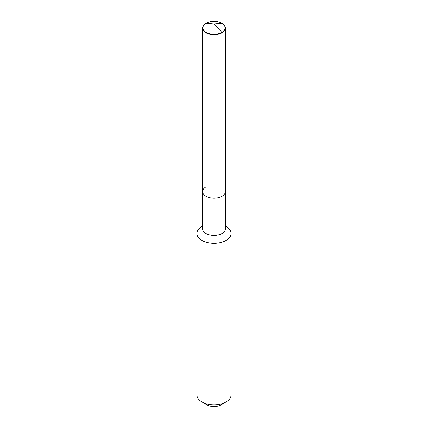 <?xml version="1.0" encoding="UTF-8"?>
<svg xmlns="http://www.w3.org/2000/svg" width="428" height="428" viewBox="0 0 428 428"><rect width="100%" height="100%" fill="white"/><g stroke="black" fill="none" stroke-linecap="round" stroke-linejoin="round"><path stroke-width="0.64" d="M223.058 24.08A11.401 6.581 180 0 1 223.175 24.177A11.401 6.581 180 0 1 225.401 28.082A11.401 6.581 180 0 1 222.062 32.731L222.062 196.233A11.401 6.581 180 0 1 209.64 197.661A11.401 6.581 180 0 1 202.599 191.578A11.401 6.581 180 0 1 205.938 186.924M202.599 191.578L202.599 28.082A11.401 6.581 180 0 0 209.64 34.16A11.401 6.581 180 0 0 222.062 32.731L221.854 32.33A11.107 6.415 180 0 1 206.756 32.656A11.107 6.415 180 0 1 205.06 23.989A11.107 6.415 180 0 1 206.146 23.262A11.107 6.415 180 0 1 222.94 23.989A11.107 6.415 180 0 1 221.854 32.33L222.062 196.233A11.401 6.581 180 0 1 209.64 197.661A11.401 6.581 180 0 1 202.599 191.578L202.599 228.809A11.401 6.581 180 0 0 209.64 234.892A11.401 6.581 180 0 0 222.062 233.463A11.401 6.581 0 0 0 225.401 228.809L225.401 191.578A11.401 6.581 0 0 1 222.062 196.233A11.401 6.581 0 0 0 225.401 191.578L225.401 28.082M231.099 233.463L231.099 394.953A17.099 9.871 0 0 1 226.091 401.935L220.853 404.963L226.091 401.935A17.099 9.871 180 0 1 201.909 401.935A17.099 9.871 180 0 1 196.901 394.953L196.901 233.463A17.099 9.871 180 0 0 207.457 242.585A17.099 9.871 180 0 0 226.091 240.445A17.099 9.871 0 0 0 231.099 233.463A17.099 9.871 0 0 0 226.091 226.482L225.401 226.086M201.909 226.482L202.599 226.086L201.909 226.482A17.099 9.871 180 0 0 196.901 233.463M220.853 404.963A9.689 5.596 180 0 1 207.147 404.963L201.909 401.935M202.599 28.082A11.401 6.581 180 0 1 204.825 24.177A11.401 6.581 180 0 1 204.942 24.08M221.854 23.262L214 24.038L221.854 32.33L214 24.038L206.146 23.262"/></g></svg>
